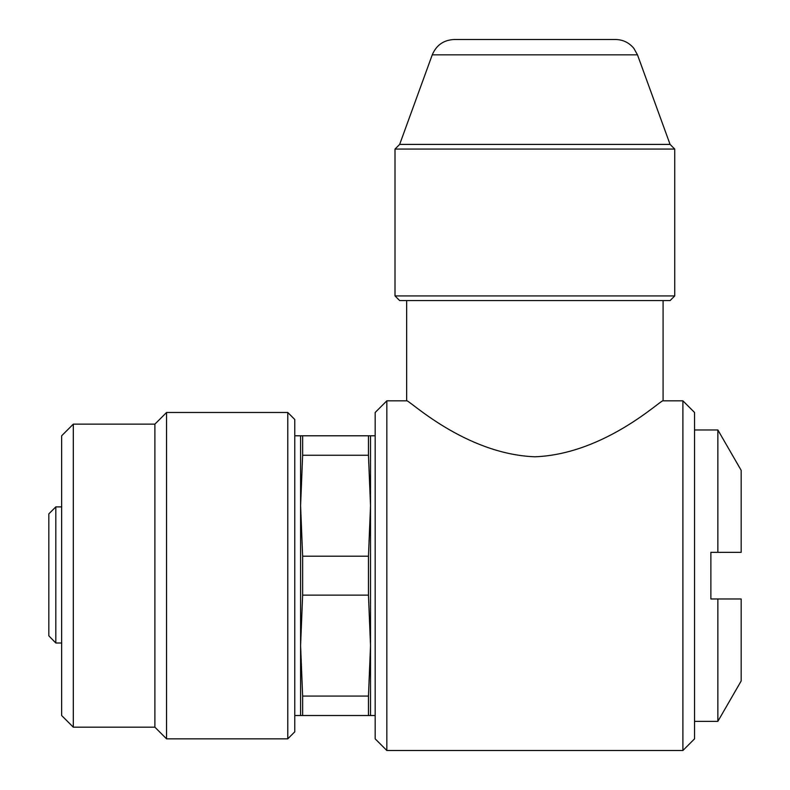 <?xml version="1.0" encoding="UTF-8"?>
<svg xmlns="http://www.w3.org/2000/svg" width="790" height="790" viewBox="0 0 790 790"><rect width="100%" height="100%" fill="white"/><g stroke="black" fill="none" stroke-linecap="round" stroke-linejoin="round"><path stroke-width="1.19" d="M682.896 400.826L694.548 412.479L694.548 738.848L682.896 750.5L682.896 400.826L663.087 400.826C662.139 398.496 605.654 453.974 535.008 456.798C464.194 454.112 407.719 398.555 406.653 400.826L406.653 300.585M302.639 435.794L302.639 455.257L300.585 505.728L300.585 435.794L375.181 435.794M370.52 435.794L370.52 715.533L300.585 715.533L300.585 645.598L302.639 696.069L368.466 696.069L370.52 645.598L368.466 595.127L302.639 595.127L300.585 645.598L300.585 505.728L302.639 556.2L302.639 595.127M386.843 400.826L386.843 750.5L375.181 738.848L375.181 412.479L386.843 400.826L406.653 400.826M368.466 595.127L368.466 556.2L370.52 505.728L368.466 455.257L368.466 435.794M302.639 455.257L368.466 455.257M368.466 556.2L302.639 556.2M302.639 696.069L302.639 715.533M368.466 715.533L368.466 696.069M166.552 412.479L166.552 738.848L287.767 738.848L287.767 412.479L166.552 412.479L154.889 424.141L154.889 727.185L166.552 738.848M73.302 424.141L73.302 727.185L61.65 715.533L61.65 435.794L73.302 424.141L154.889 424.141M287.767 412.479L294.759 419.48L294.759 731.846L287.767 738.848M294.759 715.533L300.585 715.533M741.178 598.978L741.178 680.98L717.863 721.359L717.863 598.978L741.178 598.978L710.872 598.978L710.872 552.348L717.863 552.348L717.863 429.967L694.548 429.967M717.863 429.967L741.178 470.346L741.178 552.348L717.863 552.348L741.178 552.348M674.739 295.924L670.078 300.585L399.661 300.585L395 295.924L395 149.063L674.739 149.063L674.739 295.924L395 295.924M432.258 54.836C436.357 45.139 443.654 40.033 454.171 39.5L615.568 39.5C623.034 39.668 629.146 42.63 633.886 48.397L637.481 54.836L432.258 54.836L399.661 144.402L670.078 144.402L674.739 149.063M399.661 144.402L395 149.063M48.822 635.832L48.822 513.885L55.814 506.894L55.814 642.991L48.822 635.832L55.814 642.991L61.65 642.991L55.814 642.991M370.52 715.533L375.181 715.533M386.843 750.5L682.896 750.5M663.087 400.826L663.087 300.585M73.302 727.185L154.889 727.185M294.759 435.794L300.585 435.794M694.548 721.359L717.863 721.359M637.481 54.836L670.078 144.402M61.65 506.894L55.814 506.894"/></g></svg>
